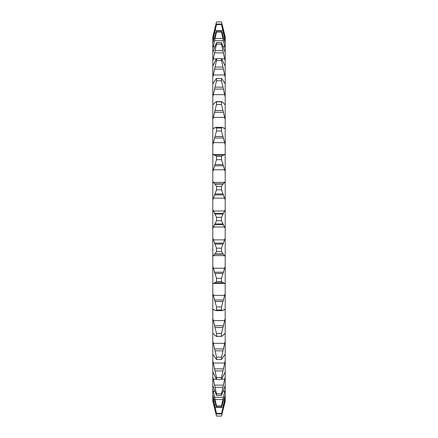 <?xml version="1.0" encoding="UTF-8"?>
<svg xmlns="http://www.w3.org/2000/svg" width="438" height="438" viewBox="0 0 438 438"><rect width="100%" height="100%" fill="white"/><g stroke="black" fill="none" stroke-linecap="round" stroke-linejoin="round"><path stroke-width="0.66" d="M221.497 416.1L216.503 416.1L212.802 401.055L216.503 416.095L221.497 416.095L225.198 401.296L225.198 96.957L221.497 80.827L216.503 80.827L212.802 96.957L212.802 83.581L216.503 78.44L221.502 78.44L225.198 83.581L225.198 36.704L221.497 21.9L216.503 21.9L212.802 36.945L216.503 21.9L215.107 27.539L215.529 27.539M225.198 395.065L221.497 406.968L216.503 406.968L212.802 395.065L212.802 389.218L216.503 405.927L221.497 405.927L225.198 389.218M225.198 385.506L221.497 395.377L216.503 395.377L212.802 385.506L212.802 376.915L216.503 393.844L221.497 393.844L225.198 376.915M225.198 371.862L221.497 379.445L216.503 379.445L212.802 371.846L212.802 360.726L216.503 377.457L221.497 377.457L225.198 360.726M224.776 354.61L221.497 359.56L216.503 359.56L212.802 354.419L212.802 341.043L216.498 357.156L221.497 357.173L225.121 341.525M225.198 77.274L221.497 60.543L216.503 60.543L212.802 77.274L212.802 66.154L216.503 58.555L221.497 58.555L225.198 66.154M225.198 61.085L221.497 44.156L216.503 44.156L212.802 61.085L213.224 58.845L216.252 58.845M225.198 48.782L221.497 32.073L216.503 32.073L212.802 48.782L212.802 42.935L216.503 31.032L221.497 31.032L225.198 42.935M225.198 228.461L221.497 220.686L216.503 220.686L212.802 228.461L212.802 209.539L216.503 217.314L221.497 217.314L225.198 209.539M216.503 220.686L216.503 217.314M225.198 96.957L225.198 83.581L224.776 83.39M222.471 410.461L222.893 410.461L225.198 401.055M225.198 400.288L221.497 413.932L225.198 397.332M221.497 406.968L221.497 405.927M221.497 395.377L221.497 393.844M221.497 379.445L221.497 377.457M216.498 357.156L216.503 359.56L221.502 359.56L221.502 357.156M224.776 333.493L225.198 333.663L224.776 333.493L222.893 335.557L221.497 336.214L221.497 333.482L225.198 318.355M216.148 336.373L221.874 336.373L216.503 336.214L216.503 333.482L221.497 333.482M225.198 310.077L224.776 309.551L222.296 310.613L221.497 309.984L221.497 306.972L225.198 293.219M223.988 309.551L224.349 309.474M225.198 284.251L224.776 283.386L223.429 282.789L214.368 282.767M222.893 282.893L221.497 281.508L221.497 278.3L225.198 266.26M225.198 256.821L224.776 255.628L222.893 253.859L221.497 251.5L221.497 248.165L225.198 238.135M221.497 220.686L221.497 217.314M225.198 199.865L221.497 189.835L221.497 186.5L222.893 184.141L224.776 182.372L225.198 181.179M225.198 171.74L221.497 159.7L221.497 156.492L222.893 155.107L223.632 155.233M223.429 155.211L224.776 154.614L225.198 153.749M221.497 159.7L216.503 159.7L212.802 171.74L212.802 153.749L213.224 154.614L214.571 155.211L222.893 155.107M225.198 144.781L221.497 131.028L221.497 128.016L222.296 127.387L224.776 128.449L225.198 127.923M224.393 128.526L223.988 128.449M225.198 119.645L221.497 104.518L221.497 101.786L221.874 101.627M224.776 104.507L225.198 104.337L224.776 104.507L222.893 102.443L221.497 101.786L216.503 101.786L216.503 104.518L212.802 119.645L212.802 104.337L213.224 104.507L215.107 102.443L216.503 101.786L216.126 101.627L221.852 101.627M221.497 80.827L221.497 78.44L216.498 78.44L216.503 80.827M221.497 60.543L221.497 58.555M221.497 44.156L221.497 42.623L225.198 52.494M221.497 32.073L221.497 31.032M225.198 40.668L221.497 24.599L225.198 37.712M221.497 413.932L216.503 413.932L216.503 413.401L221.497 413.401M216.503 406.968L216.503 405.927M216.503 395.377L216.503 393.844M216.503 379.445L216.503 377.457M221.497 309.984L216.503 309.984L216.503 306.972L221.497 306.972M221.497 281.508L216.503 281.508L216.503 278.3L221.497 278.3M221.497 251.5L216.503 251.5L216.503 248.165L221.497 248.165M221.497 189.835L216.503 189.835L216.503 186.5L221.497 186.5M216.503 159.7L216.503 156.492L221.497 156.492M221.497 131.028L216.503 131.028L216.503 128.016L221.497 128.016M221.497 104.518L216.503 104.518M216.503 60.543L216.503 58.555M216.503 44.156L216.503 42.623L221.497 42.623M216.503 32.073L216.503 31.032M221.497 24.599L216.503 24.599L216.503 24.068L221.497 24.068M216.503 413.932L212.802 400.288L212.802 397.332L216.503 413.401M213.224 354.61L212.802 354.419L212.802 360.726M213.224 333.493L212.802 333.663L213.224 333.493L215.107 335.557L216.503 336.214L216.126 336.373M212.802 341.043L212.802 318.355L216.503 333.482M216.503 309.984L215.704 310.613L213.224 309.551L212.802 310.077L212.802 293.219L216.503 306.972M213.651 309.474L214.012 309.551M216.503 281.508L215.107 282.893M214.571 282.789L213.224 283.386L212.802 284.251L212.802 266.26L216.503 278.3M216.503 251.5L215.107 253.859L213.224 255.628L212.802 256.821L212.802 238.135L216.503 248.165M216.503 189.835L212.802 199.865L212.802 181.179L213.224 182.372L215.107 184.141L216.503 186.5M215.107 155.107L216.503 156.492M216.503 131.028L212.802 144.781L212.802 127.923L213.607 128.526M214.012 128.449L213.224 128.449L215.704 127.387L216.503 128.016M212.802 96.957L212.802 104.337L213.224 104.507M212.802 77.274L212.802 83.581L213.224 83.39M212.802 66.154L212.802 52.494L216.503 42.623M216.503 24.599L212.802 40.668L212.802 37.712L216.503 24.068M212.802 376.915L212.802 371.862M212.802 401.055L212.802 400.288M212.802 397.332L212.802 395.065M212.802 389.218L212.802 385.506M212.802 318.355L212.802 310.077M212.802 293.219L212.802 284.251M212.802 266.26L212.802 256.821M212.802 238.135L212.802 228.461M212.802 209.539L212.802 199.865M212.802 181.179L212.802 171.74M212.802 153.749L212.802 144.781M212.802 127.923L212.802 119.645M212.802 52.494L212.802 48.782M212.802 42.935L212.802 40.668M212.802 37.712L212.802 36.945M225.198 36.945L221.497 21.905M215.107 399.549L222.893 399.549M215.107 387.334L222.893 387.334M215.107 370.97L222.893 370.97M215.107 350.865L222.893 350.865M222.471 27.539L222.893 27.539M214.571 29.724L214.954 29.724M223.046 29.724L223.429 29.724M213.224 35.188L213.498 35.188M224.502 35.188L224.776 35.188M213.224 38.703L214.149 38.703M223.851 38.703L224.776 38.703M214.571 32.927L215.846 32.927M222.154 32.927L223.429 32.927M215.107 30.676L222.893 30.676M213.224 46.652L214.948 46.652M223.051 46.652L224.776 46.652M214.571 40.707L223.429 40.707M215.107 38.451L222.893 38.451M221.748 58.845L224.776 58.845M214.571 52.883L223.429 52.883M215.107 50.666L222.893 50.666M213.224 74.98L224.776 74.98M214.571 69.149L223.429 69.149M215.107 67.03L222.893 67.03M213.224 94.663L224.776 94.663M214.571 89.1L223.429 89.1M215.107 87.135L222.893 87.135M213.224 117.411L224.776 117.411M214.571 112.254L223.429 112.254M215.107 110.486L222.893 110.486M213.224 154.614L224.776 154.614M213.224 142.657L224.776 142.657M214.571 138.036L223.429 138.036M215.107 136.508L222.893 136.508M215.107 184.141L222.893 184.141M214.571 183.883L223.429 183.883M213.224 182.372L224.776 182.372M213.224 169.785L224.776 169.785M214.571 165.81L223.429 165.81M215.107 164.568L222.893 164.568M215.107 214.029L222.893 214.029M214.571 213.426L223.429 213.426M213.224 211.028L224.776 211.028M213.224 198.118L224.776 198.118M214.571 194.894L223.429 194.894M215.107 193.963L222.893 193.963M215.107 244.037L222.893 244.037M214.571 243.106L223.429 243.106M213.224 239.882L224.776 239.882M213.224 226.972L224.776 226.972M214.571 224.574L223.429 224.574M215.107 223.971L222.893 223.971M215.107 273.432L222.893 273.432M214.571 272.19L223.429 272.19M213.224 268.215L224.776 268.215M213.224 255.628L224.776 255.628M214.571 254.117L223.429 254.117M215.107 253.859L222.893 253.859M215.107 301.492L222.893 301.492M214.571 299.964L223.429 299.964M213.224 295.343L224.776 295.343M213.224 283.386L224.776 283.386M215.107 327.514L222.893 327.514M214.571 325.746L223.429 325.746M213.224 320.589L224.776 320.589M214.571 348.9L223.429 348.9M213.224 343.337L224.776 343.337M214.571 368.851L223.429 368.851M213.224 363.02L224.776 363.02M214.571 385.117L223.429 385.117M213.224 379.155L216.252 379.155M221.748 379.155L224.776 379.155M214.571 397.293L223.429 397.293M213.224 391.348L214.948 391.348M223.051 391.348L224.776 391.348M215.107 407.324L222.893 407.324M214.571 405.073L215.846 405.073M222.154 405.073L223.429 405.073M213.224 399.297L214.149 399.297M223.851 399.297L224.776 399.297M215.107 410.461L215.529 410.461M214.571 408.276L214.954 408.276M223.046 408.276L223.429 408.276M213.224 402.812L213.498 402.812M224.502 402.812L224.776 402.812M215.704 127.387L222.296 127.387M215.704 310.613L222.296 310.613"/></g></svg>
